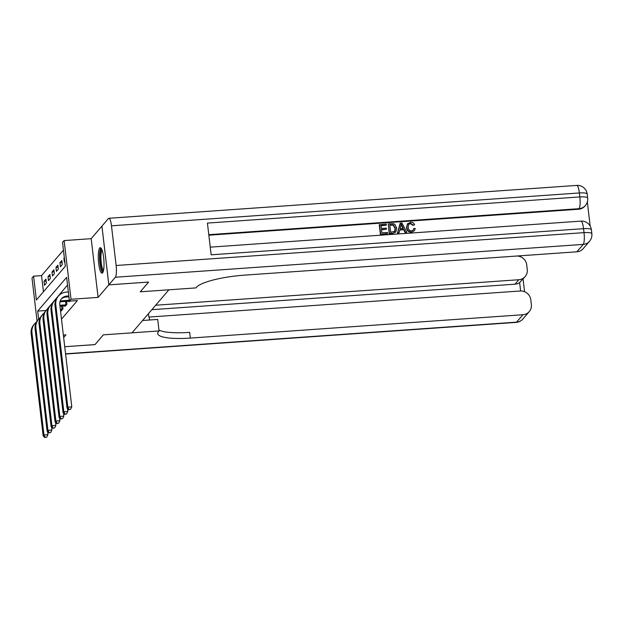 <?xml version="1.0" encoding="UTF-8"?>
<svg xmlns="http://www.w3.org/2000/svg" width="623" height="623" viewBox="0 0 623 623"><rect width="100%" height="100%" fill="white"/><g stroke="black" fill="none" stroke-linecap="round" stroke-linejoin="round"><path stroke-width="0.93" d="M99.696 248.047A12.74 2.741 -94 0 0 98.527 261.979A12.74 2.741 -94 0 0 102.04 273.139A12.74 2.741 -94 0 0 102.608 272.804A12.74 2.741 -94 0 0 103.776 258.872A12.74 2.741 -94 0 0 100.256 247.713A12.74 2.741 -94 0 0 99.696 248.047M37.061 321.063L32.007 278.037L33.595 276.184L36.391 299.99L65.337 266.231L62.534 242.425L64.13 240.571L71.022 299.289L69.433 301.143L66.638 277.344L37.699 311.095L38.642 319.132M116.135 265.499L584.024 232.636A9.804 2.11 86 0 1 583.237 244.387A9.804 9.353 40.6 0 0 589.56 241.241L583.198 248.663A9.804 9.353 -139.4 0 1 576.875 251.809L583.237 244.387L115.348 277.243A9.804 2.11 -94 0 0 116.135 265.499L111.478 225.822A9.804 2.11 -94 0 0 108.885 218.276A9.804 2.11 -94 0 0 108.449 218.525L91.184 238.671L64.13 240.571M63.437 250.096L41.554 275.623L33.595 276.184M91.184 238.671L98.084 297.389L108.815 284.867L148.617 282.055L140.253 291.813L148.601 282.079L108.815 284.867L101.915 226.149M64.73 346.731L95 344.605L103.363 334.847L95.015 344.581L64.722 346.707M41.554 275.623L43.446 291.759M44.498 285.279L46.406 283.052L45.938 279.081L44.031 281.308L44.498 285.279M48.469 280.638L50.377 278.411L49.91 274.447L48.002 276.674L48.469 280.638M52.449 276.005L54.357 273.777L53.89 269.806L51.982 272.033L52.449 276.005M56.42 271.363L58.328 269.136L57.861 265.172L55.953 267.399L56.42 271.363M60.4 266.73L62.308 264.502L61.841 260.539L59.933 262.758L60.4 266.73M64.325 257.634L63.904 258.124L64.371 262.088L64.792 261.605M61.49 319.14L77.392 300.59L69.433 301.143M67.541 285.015L45.697 310.9M61.015 310.433L61.085 311.041L62.993 308.813L62.658 305.963M64.987 305.8L65.057 306.399L66.965 304.18L66.63 301.322M68.958 301.158L69.036 301.766L69.574 301.135M576.875 251.809L244.263 275.164A40.838 8.488 -6.7 0 0 196.525 287.234L195.949 287.904L140.253 291.813L168.895 289.804L132.006 332.838L103.363 334.847L159.06 330.938L158.491 331.6A40.838 8.488 173.3 0 0 157.712 333.57A40.838 8.488 173.3 0 0 190.327 338.079L522.938 314.724A9.804 9.353 40.6 0 0 529.262 311.578A9.804 9.353 40.6 0 0 531.364 304.53L530.819 299.85A9.804 9.353 40.6 0 0 520.15 290.996L148.967 317.068M98.084 297.389L71.022 299.289M63.647 337.549L65.96 334.855L63.351 335.042M45.658 310.542L37.699 311.095M46.18 281.16L44.031 281.308M64.379 258.093L63.904 258.124M62.082 262.61L59.933 262.758M58.11 267.244L55.953 267.399M54.131 271.885L51.982 272.033M50.159 276.519L48.002 276.674M47.589 431.708L47.94 434.683L46.748 437.105L44.84 437.587L46.748 437.105M44.84 437.587L43.166 435.89L31.15 333.609A12.25 11.689 -139.4 0 1 33.782 324.793L34.577 323.867A12.25 11.689 -139.4 0 1 36.375 322.184M43.166 435.89L43.96 434.963L31.944 332.682A12.25 11.689 -139.4 0 1 34.577 323.867M45.16 437.214L43.96 434.963L47.94 434.683M51.561 427.067L51.911 430.041L50.728 432.471L48.812 432.954L50.728 432.471M48.812 432.954L47.138 431.248L35.122 328.967A12.25 11.689 -139.4 0 1 37.762 320.16L38.556 319.233A12.25 11.689 -139.4 0 1 40.347 317.551M47.138 431.248L47.932 430.322L35.924 328.041A12.25 11.689 -139.4 0 1 38.556 319.233M49.131 432.58L47.932 430.322L51.911 430.041M55.54 422.433L55.891 425.408L54.699 427.83L52.791 428.313L54.699 427.83M52.791 428.313L51.117 426.615L39.101 324.334A12.25 11.689 -139.4 0 1 41.733 315.518L42.528 314.592A12.25 11.689 -139.4 0 1 44.326 312.91M51.117 426.615L51.911 425.688L39.895 323.407A12.25 11.689 -139.4 0 1 42.528 314.592M53.111 427.939L51.911 425.688L55.891 425.408M62.471 309.421L60.369 309.608M61.599 310.433L60.47 310.472M59.512 417.792L59.863 420.766L58.679 423.196L56.763 423.679L58.679 423.196M56.763 423.679L55.089 421.973L43.073 319.692A12.25 11.689 -139.4 0 1 45.713 310.885L46.507 309.958A12.25 11.689 -139.4 0 1 48.298 308.276M55.089 421.973L55.883 421.047L43.875 318.766A12.25 11.689 -139.4 0 1 46.507 309.958M57.082 423.305L55.883 421.047L59.863 420.766M61.965 309.499L61.56 306.041M66.451 304.779L59.863 305.286M65.579 305.8L59.964 306.15M63.491 413.158L63.842 416.133L62.65 418.555L60.743 419.038L62.65 418.555M60.743 419.038L59.068 417.34L47.052 315.059A12.25 11.689 -139.4 0 1 49.684 306.243L50.479 305.317A12.25 11.689 -139.4 0 1 52.277 303.642M59.068 417.34L59.863 416.413L47.846 314.132A12.25 11.689 -139.4 0 1 50.479 305.317M61.062 418.672L59.863 416.413L63.842 416.133M65.945 304.857L65.532 301.4M103.293 271.317A11.027 2.367 86 0 1 100.529 264.674A11.027 2.367 86 0 1 100.264 252.315A11.027 2.367 86 0 1 101.751 249.34M102.125 250.282A10.209 2.196 -94 0 0 101.214 252.852A10.209 2.196 -94 0 0 101.315 263.241A10.209 2.196 -94 0 0 103.535 270.335M100.957 248.063A12.662 2.726 -94 0 0 99.937 251.124A12.662 2.726 -94 0 0 100.023 263.739A12.662 2.726 -94 0 0 102.686 272.695M149.73 319.988A18.379 3.948 86 0 1 148.344 313.774M142.589 320.487L157.712 319.428L159.06 330.938M155.664 305.231L518.827 279.727A9.804 9.353 40.6 0 0 525.15 276.589A9.804 9.353 40.6 0 0 527.253 269.533L526.708 264.853A9.804 9.353 40.6 0 0 517.23 255.991M520.618 290.972L519.637 282.569A9.804 9.353 -139.4 0 1 515.011 284.181L518.827 279.727M151.848 309.686L515.011 284.181M158.958 330.034A40.838 8.488 173.3 0 0 189.649 332.371L190.327 338.079M519.637 282.569L525.15 276.589M413.127 230.222L413.913 228.329L415.292 228.548L414.388 230.767L411.515 232.293C408.548 232.239 406.881 230.689 406.508 227.652L407.426 223.891L410.596 222.232C412.488 222.146 413.82 222.979 414.599 224.739L413.033 225.417L410.401 223.634L408.633 224.366M414.388 230.767L411.515 232.293M399.125 232.761L397.443 233.158L400.114 223.369L401.89 222.964L406.796 232.223L405.371 232.324L403.938 229.466L399.865 229.755L399.125 232.761L397.7 232.862L400.371 223.073M406.796 232.223L405.114 232.62L403.681 229.762L399.795 230.035M386.385 225.16L380.996 225.542L381.338 228.47L386.361 228.119L386.486 229.217L381.471 229.568L381.86 232.862L387.49 232.472L387.366 233.866L380.388 234.357L379.267 224.833L386.252 224.062L386.385 225.16L381.027 225.814M386.486 229.217L381.502 229.848M590.168 226.04L587.325 201.907M589.56 241.241A9.804 9.804 0 0 0 591.85 233.718A9.804 2.04 -6.7 0 0 584.024 232.636L583.556 228.672L211.158 254.823L207.428 223.089L579.826 196.93A9.804 2.11 86 0 1 579.04 208.682A9.804 9.353 40.6 0 0 585.363 205.535L584.888 206.096A9.804 9.353 -139.4 0 1 578.565 209.235L579.04 208.682L208.791 234.684M208.853 235.198L578.565 209.235M395.807 232.021L392.622 233.493L389.204 233.734L388.339 223.914L393.308 223.704L394.772 224.288L396.726 228.073L395.807 232.021L392.872 233.197L389.453 233.438L388.339 223.914M115.348 277.243L108.83 284.851L101.931 226.133M387.615 233.57L380.388 234.357M380.637 234.061L379.524 224.537M390.676 232.247L394.818 231.273L395.371 228.15L393.347 224.872L389.811 224.919L390.676 232.247M394.561 231.569L395.122 228.446L393.097 225.168L389.842 225.199M400.815 225.923L400.145 228.625L403.4 228.4L401.259 224.116L400.815 225.923M403.011 228.423L401.002 224.412M414.599 224.739L413.29 225.121L410.658 223.33L408.75 224.218L408.104 227.255C408.252 229.49 409.389 230.705 411.515 230.907L413.259 230.074L413.913 228.329M411.772 231.997C408.805 231.943 407.138 230.393 406.757 227.348L406.508 227.652M406.757 227.348L407.676 223.595M69.332 300.263L62.822 300.722A8.169 7.795 40.6 0 0 60.042 301.446M69.55 301.158L62.027 301.649A8.169 7.795 40.6 0 0 59.878 302.108M67.463 408.517L67.814 411.492L66.622 413.921L64.714 414.404L66.622 413.921M64.714 414.404L63.04 412.699L51.024 310.418A12.25 11.689 -139.4 0 1 53.664 301.61L54.458 300.683A12.25 11.689 -139.4 0 1 56.249 299.001M63.04 412.699L63.834 411.772L51.818 309.491A12.25 11.689 -139.4 0 1 54.458 300.683M65.033 414.03L63.834 411.772L67.814 411.492M68.826 295.941L66.801 296.081A8.169 7.795 40.6 0 0 59.777 304.577L71.793 406.858L70.601 409.28L68.694 409.763L70.601 409.28M68.927 296.805L66.007 297.007A8.169 7.795 40.6 0 0 61.155 299.18M68.694 409.763L67.019 408.065L67.814 407.138L55.797 304.857A12.25 11.689 -139.4 0 1 58.43 296.042A12.25 11.689 -139.4 0 1 66.334 292.117L68.359 291.977M67.019 408.065L55.003 305.784A12.25 11.689 -139.4 0 1 57.635 296.969L58.43 296.042M69.013 409.397L67.814 407.138L71.793 406.858M31.15 333.609L31.944 332.682M35.122 328.967L35.924 328.041M39.101 324.334L39.895 323.407M43.073 319.692L43.875 318.766M47.052 315.059L47.846 314.132M65.563 353.817L516.576 322.138L522.938 314.724M516.576 322.138A9.804 2.11 86 0 1 516.14 322.395A9.804 9.804 0 0 0 522.899 318.999A9.804 9.353 -139.4 0 1 516.576 322.138M585.363 205.535A9.804 9.804 0 0 0 587.653 198.013A9.804 2.04 -6.7 0 0 579.826 196.93L579.367 192.966L111.478 225.822M576.766 185.413A9.804 2.11 86 0 1 579.367 192.966A9.804 2.04 173.3 0 1 587.193 194.049A9.804 9.804 0 0 0 576.766 185.413L108.885 218.276M580.963 221.118A9.804 2.11 86 0 1 583.556 228.672A9.804 2.04 173.3 0 1 591.383 229.755A9.804 9.804 0 0 0 580.963 221.118L210.255 247.152M62.027 301.649L62.822 300.722M51.024 310.418L51.818 309.491M66.007 297.007L66.801 296.081M55.003 305.784L55.797 304.857M65.586 354.043L516.14 322.395M522.899 318.999L529.262 311.578M524.558 291.712L523.063 279.018M587.653 198.013L587.193 194.049M591.85 233.718L591.383 229.755"/></g></svg>
